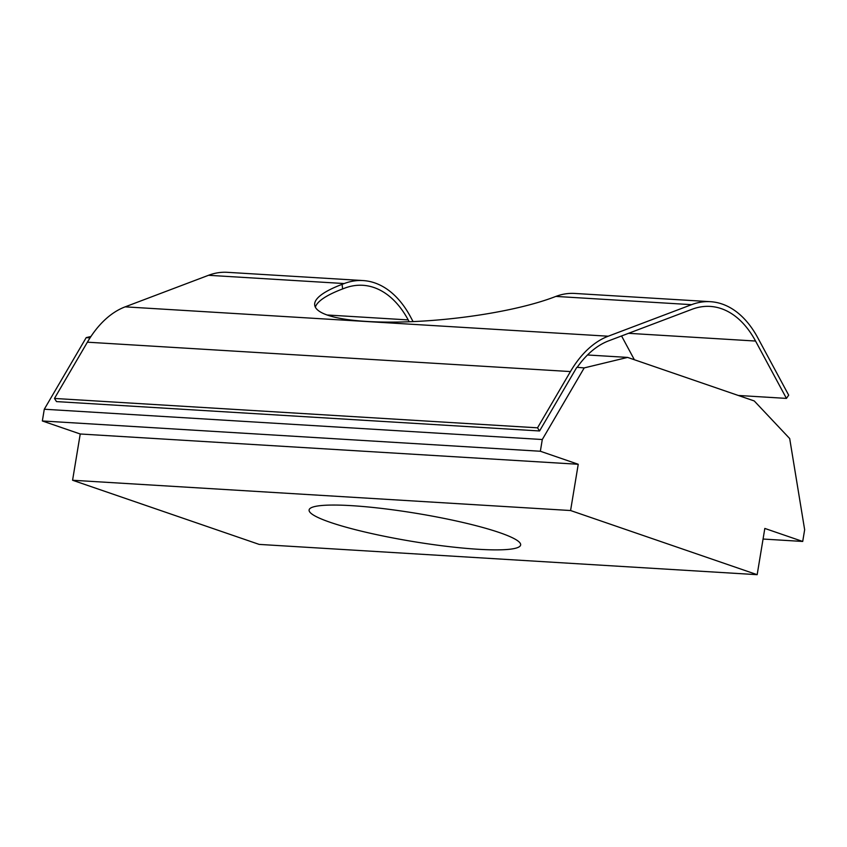 <?xml version="1.0" encoding="UTF-8"?>
<svg xmlns="http://www.w3.org/2000/svg" width="847" height="847" viewBox="0 0 847 847"><rect width="100%" height="100%" fill="white"/><g stroke="black" fill="none" stroke-linecap="round" stroke-linejoin="round"><path stroke-width="1.27" d="M710.453 301.691L574.742 293.443A115.086 70.386 93.5 0 0 555.865 296.418L553.769 297.212A134.006 28.11 173.9 0 1 366.899 321.447A134.006 28.11 173.9 0 1 314.682 304.941A134.006 28.11 173.9 0 1 342.114 284.338L344.21 283.544A115.086 70.386 -86.5 0 1 363.098 280.569L227.388 272.321A115.086 70.386 93.5 0 0 208.51 275.296L125.155 306.847A115.086 70.386 93.5 0 0 104.774 319.944A115.086 70.386 93.5 0 0 87.389 342.188L54.462 398.45L537.527 427.82L570.444 371.568A115.086 70.386 -86.5 0 1 587.839 349.313A115.086 70.386 -86.5 0 1 608.22 336.217L691.565 304.666A115.086 70.386 -86.5 0 1 710.453 301.691A115.086 70.386 -86.5 0 1 727.965 306.487A115.086 70.386 -86.5 0 1 757.79 337.805L788.684 395.157L786.45 398.397L755.556 341.045A110.364 67.495 93.5 0 0 726.959 311.018A110.364 67.495 93.5 0 0 710.167 306.413A110.364 67.495 93.5 0 0 692.063 309.271L608.707 340.822A110.364 67.495 93.5 0 0 589.163 353.379A110.364 67.495 93.5 0 0 577.199 367.333L584.208 367.905L627.616 357.413L754.243 400.949L789.69 438.555L804.65 529.724L802.712 541.455L764.82 528.433L757.165 574.679L570.582 510.529L578.236 464.272L540.354 451.25L542.292 439.519L584.208 367.905M409.186 321.754L408.201 319.922A110.364 67.495 93.5 0 0 379.594 289.896A110.364 67.495 93.5 0 0 362.802 285.291A110.364 67.495 93.5 0 0 344.697 288.149L342.601 288.943A134.006 28.11 -6.1 0 0 315.38 307.196M363.098 280.569A115.086 70.386 -86.5 0 1 380.61 285.365A115.086 70.386 -86.5 0 1 410.435 316.683L413.082 321.595M478.311 549.279A107.209 14.177 9.4 0 1 366.507 532.382A107.209 14.177 9.4 0 1 309.102 509.958A107.209 14.177 9.4 0 1 351.431 505.648A107.209 14.177 9.4 0 1 463.235 522.546A107.209 14.177 9.4 0 1 520.64 544.97A107.209 14.177 9.4 0 1 478.311 549.279M587.511 354.978L627.616 357.413M757.165 574.679L259.161 544.399L72.577 480.249L80.232 433.992L42.35 420.97L44.288 409.239L86.203 337.625L90.957 336.481M86.203 337.625L90.047 337.858M44.288 409.239L542.292 439.519M54.462 398.45L56.505 401.594L539.56 430.964L576.733 367.45M763.062 539.041L802.712 541.455M72.577 480.249L570.582 510.529M80.232 433.992L578.236 464.272M42.35 420.97L540.354 451.25M621.56 335.952L634.361 359.731M738.288 395.464L786.45 398.397M539.56 430.964L537.527 427.82M125.155 306.847L608.22 336.217M342.601 288.943L342.114 284.338M208.51 275.296L344.21 283.544M555.865 296.418L691.565 304.666M628.516 333.316L755.556 341.045M327.133 314.989L408.201 319.922M87.389 342.188L570.444 371.568"/></g></svg>
